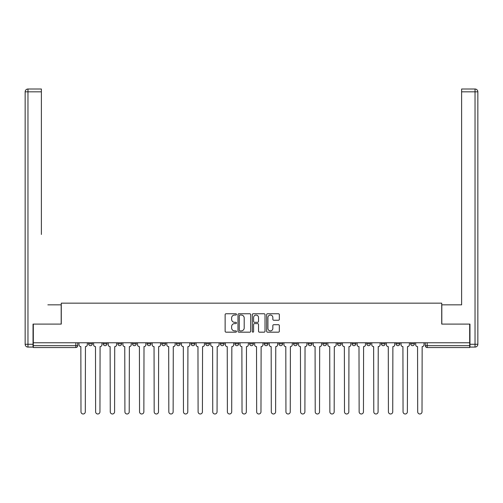 <?xml version="1.0" encoding="UTF-8"?>
<svg xmlns="http://www.w3.org/2000/svg" width="503" height="503" viewBox="0 0 503 503"><rect width="100%" height="100%" fill="white"/><g stroke="black" fill="none" stroke-linecap="round" stroke-linejoin="round"><path stroke-width="0.75" d="M236.485 314.394A0.648 0.648 0 0 0 235.838 313.753L226.054 313.753A0.924 0.924 0 0 0 225.13 314.671L225.13 331.251A0.924 0.924 0 0 0 226.054 332.175L235.838 332.175A0.648 0.648 0 0 0 236.485 331.527A0.648 0.648 0 0 0 235.838 330.886L234.574 330.886A2.949 2.949 0 0 1 231.625 327.937L231.625 326.554A2.949 2.949 0 0 1 234.574 323.605L235.838 323.605A0.648 0.648 0 0 0 236.485 322.964A0.648 0.648 0 0 0 235.838 322.316L234.574 322.316A2.949 2.949 0 0 1 231.625 319.367L231.625 317.99A2.949 2.949 0 0 1 234.574 315.041L235.838 315.041A0.648 0.648 0 0 0 236.485 314.394M381.381 343.794L381.381 342.763L381.381 343.794A1.88 1.88 0 0 0 383.255 345.674A1.88 1.88 0 0 1 381.381 343.794L385.135 343.794A1.88 1.88 0 0 1 383.255 345.674A1.88 1.88 0 0 0 385.135 343.794L385.135 342.763L385.135 343.794M249.62 342.763L249.62 343.794L253.38 343.794A1.88 1.88 0 0 1 251.5 345.674A1.88 1.88 0 0 1 249.62 343.794L249.62 342.763M205.702 342.763L205.702 343.794L209.455 343.794A1.88 1.88 0 0 1 207.582 345.674A1.88 1.88 0 0 1 205.702 343.794L205.702 342.763M176.427 342.763L176.427 343.794L180.181 343.794A1.88 1.88 0 0 1 178.301 345.674A1.88 1.88 0 0 1 176.427 343.794L176.427 342.763M161.784 342.763L161.784 343.794L165.537 343.794A1.88 1.88 0 0 1 163.664 345.674A1.88 1.88 0 0 1 161.784 343.794L161.784 342.763M132.509 342.763L132.509 343.794L136.263 343.794A1.88 1.88 0 0 1 134.383 345.674A1.88 1.88 0 0 1 132.509 343.794L132.509 342.763M278.423 320.241A0.924 0.924 0 0 0 279.341 319.323L279.341 314.671A0.924 0.924 0 0 0 278.423 313.753L267.552 313.753A0.924 0.924 0 0 0 266.628 314.671L266.628 331.251A0.924 0.924 0 0 0 267.552 332.175L278.423 332.175A0.924 0.924 0 0 0 279.341 331.251L279.341 325.636A0.924 0.924 0 0 0 278.423 324.712L273.77 324.712A0.924 0.924 0 0 0 272.846 325.636L272.846 328.421A2.465 2.465 0 0 1 270.381 330.886A2.465 2.465 0 0 1 267.917 328.421L267.917 317.506A2.465 2.465 0 0 1 270.381 315.041A2.465 2.465 0 0 1 272.846 317.506L272.846 319.323A0.924 0.924 0 0 0 273.77 320.241L278.423 320.241M33.317 342.763L33.317 324.089L61.278 324.089L61.278 303.158L441.722 303.158L441.722 324.089L469.683 324.089L469.683 342.763L33.317 342.763L33.317 345.674L77.701 345.674L77.701 342.763L77.701 345.674A1.88 1.88 0 0 1 75.827 347.548L33.317 347.548L33.317 345.674M250.695 314.671A0.924 0.924 0 0 0 249.771 313.753L238.906 313.753A0.924 0.924 0 0 0 237.982 314.671L237.982 331.251A0.924 0.924 0 0 0 238.906 332.175L249.771 332.175A0.924 0.924 0 0 0 250.695 331.251L250.695 314.671M253.229 313.753L264.094 313.753A0.924 0.924 0 0 1 265.018 314.671L265.018 331.251A0.924 0.924 0 0 1 264.094 332.175L259.447 332.175A0.924 0.924 0 0 1 258.523 331.251L258.523 324.529A0.924 0.924 0 0 0 257.605 323.605L254.518 323.605A0.924 0.924 0 0 0 253.594 324.529L253.594 331.527A0.648 0.648 0 0 1 252.952 332.175A0.648 0.648 0 0 1 252.305 331.527L252.305 314.671A0.924 0.924 0 0 1 253.229 313.753M425.299 342.763L425.299 345.674L469.683 345.674L469.683 347.548L427.173 347.548A1.88 1.88 0 0 1 425.299 345.674L425.299 342.763M469.683 342.763L469.683 345.674M414.409 342.763L414.409 343.794A1.88 1.88 0 0 1 412.535 345.674A1.88 1.88 0 0 1 410.655 343.794L414.409 343.794M410.655 342.763L410.655 343.794M396.018 342.763L396.018 343.794L399.772 343.794L399.772 342.763L399.772 343.794A1.88 1.88 0 0 1 397.898 345.674A1.88 1.88 0 0 1 396.018 343.794A1.88 1.88 0 0 0 397.898 345.674M366.737 342.763L366.737 343.794L370.491 343.794L370.491 342.763L370.491 343.794A1.88 1.88 0 0 1 368.617 345.674A1.88 1.88 0 0 1 366.737 343.794A1.88 1.88 0 0 0 368.617 345.674M355.854 343.794L355.854 342.763L355.854 343.794A1.88 1.88 0 0 1 353.98 345.674A1.88 1.88 0 0 1 352.1 343.794L355.854 343.794A1.88 1.88 0 0 1 353.98 345.674M352.1 342.763L352.1 343.794M341.216 342.763L341.216 343.794A1.88 1.88 0 0 1 339.336 345.674A1.88 1.88 0 0 1 337.463 343.794L341.216 343.794A1.88 1.88 0 0 1 339.336 345.674M337.463 342.763L337.463 343.794M326.573 342.763L326.573 343.794A1.88 1.88 0 0 1 324.699 345.674A1.88 1.88 0 0 1 322.819 343.794L326.573 343.794M322.819 342.763L322.819 343.794M311.935 342.763L311.935 343.794A1.88 1.88 0 0 1 310.055 345.674A1.88 1.88 0 0 1 308.182 343.794L311.935 343.794M308.182 342.763L308.182 343.794M297.298 342.763L297.298 343.794A1.88 1.88 0 0 1 295.418 345.674A1.88 1.88 0 0 1 293.545 343.794L297.298 343.794M293.545 342.763L293.545 343.794M282.655 342.763L282.655 343.794A1.88 1.88 0 0 1 280.781 345.674A1.88 1.88 0 0 1 278.901 343.794A1.88 1.88 0 0 0 280.781 345.674M278.901 342.763L278.901 343.794L282.655 343.794M268.017 342.763L268.017 343.794A1.88 1.88 0 0 1 266.137 345.674A1.88 1.88 0 0 1 264.264 343.794A1.88 1.88 0 0 0 266.137 345.674M264.264 342.763L264.264 343.794L268.017 343.794M253.38 342.763L253.38 343.794A1.88 1.88 0 0 1 251.5 345.674M238.736 342.763L238.736 343.794A1.88 1.88 0 0 1 236.863 345.674A1.88 1.88 0 0 1 234.983 343.794L238.736 343.794M234.983 342.763L234.983 343.794M224.099 342.763L224.099 343.794A1.88 1.88 0 0 1 222.219 345.674A1.88 1.88 0 0 1 220.345 343.794L224.099 343.794L224.099 342.763M220.345 342.763L220.345 343.794M209.455 342.763L209.455 343.794M194.818 342.763L194.818 343.794A1.88 1.88 0 0 1 192.945 345.674A1.88 1.88 0 0 1 191.065 343.794L194.818 343.794L194.818 342.763M191.065 342.763L191.065 343.794M180.181 342.763L180.181 343.794L180.181 342.763M165.537 343.794L165.537 342.763L165.537 343.794A1.88 1.88 0 0 1 163.664 345.674M150.9 342.763L150.9 343.794A1.88 1.88 0 0 1 149.02 345.674A1.88 1.88 0 0 1 147.146 343.794A1.88 1.88 0 0 0 149.02 345.674A1.88 1.88 0 0 0 150.9 343.794L150.9 342.763M147.146 342.763L147.146 343.794L150.9 343.794M136.263 342.763L136.263 343.794M121.619 342.763L121.619 343.794A1.88 1.88 0 0 1 119.745 345.674A1.88 1.88 0 0 1 117.865 343.794A1.88 1.88 0 0 0 119.745 345.674A1.88 1.88 0 0 0 121.619 343.794L117.865 343.794L117.865 342.763M103.228 342.763L103.228 343.794L106.982 343.794L106.982 342.763L106.982 343.794A1.88 1.88 0 0 1 105.102 345.674A1.88 1.88 0 0 1 103.228 343.794A1.88 1.88 0 0 0 105.102 345.674M88.591 342.763L88.591 343.794L92.345 343.794L92.345 342.763L92.345 343.794A1.88 1.88 0 0 1 90.465 345.674A1.88 1.88 0 0 1 88.591 343.794A1.88 1.88 0 0 0 90.465 345.674M75.827 342.763L75.827 347.548A1.88 1.88 0 0 0 77.701 345.674M239.918 315.041A0.648 0.648 0 0 0 239.271 315.683L239.271 330.238A0.648 0.648 0 0 0 239.918 330.886L241.251 330.886A2.949 2.949 0 0 0 244.2 327.937L244.2 317.99A2.949 2.949 0 0 0 241.251 315.041L239.918 315.041M258.523 317.55A2.465 2.465 0 0 0 256.058 315.085A2.465 2.465 0 0 0 253.594 317.55L253.594 321.398A0.924 0.924 0 0 0 254.518 322.316L257.605 322.316A0.924 0.924 0 0 0 258.523 321.398L258.523 317.55M78.971 344.731L78.971 342.763L78.971 344.731A1.88 1.88 0 0 0 80.845 346.611L80.989 411.831A2.157 2.157 0 0 0 83.146 413.988A2.157 2.157 0 0 0 85.303 411.831L85.447 346.611A1.88 1.88 0 0 0 87.321 344.731L87.321 342.763L87.321 344.731M80.845 346.611L80.989 411.831M85.303 411.831L85.447 346.611M93.608 344.731L93.608 342.763L93.608 344.731A1.88 1.88 0 0 0 95.488 346.611L95.627 411.831A2.157 2.157 0 0 0 97.783 413.988A2.157 2.157 0 0 0 99.946 411.831L100.084 346.611A1.88 1.88 0 0 0 101.958 344.731L101.958 342.763L101.958 344.731M108.246 344.731L108.246 342.763L108.246 344.731A1.88 1.88 0 0 0 110.126 346.611L110.264 411.831A2.157 2.157 0 0 0 112.427 413.988A2.157 2.157 0 0 0 114.583 411.831L114.722 346.611A1.88 1.88 0 0 0 116.602 344.731L116.602 342.763L116.602 344.731M33.035 344.266L33.035 347.076L27.967 347.076A2.817 2.817 0 0 1 25.15 344.266L25.15 91.823L27.967 91.823L27.967 89.012L41.384 89.012L41.384 91.823L27.967 91.823L27.967 344.266L33.035 344.266L33.035 324.089L61.184 324.089L61.184 304.849L47.86 304.849M41.384 91.823L41.384 234.467M27.967 89.012A2.817 2.817 0 0 0 25.15 91.823A2.817 2.817 0 0 1 27.967 89.012M455.14 304.849L461.616 304.849L461.616 89.012L475.033 89.012L461.616 89.012M469.965 344.266L475.033 344.266L475.033 91.823L477.85 91.823A2.817 2.817 0 0 0 475.033 89.012A2.817 2.817 0 0 1 477.85 91.823A2.817 2.817 0 0 0 475.033 89.012A2.817 2.817 0 0 1 477.85 91.823L477.85 344.266A2.817 2.817 0 0 1 475.033 347.076L469.965 347.076L469.965 324.089L441.816 324.089L441.816 304.849L461.616 304.849L461.616 234.467M475.033 347.076A2.817 2.817 0 0 0 477.85 344.266L475.033 344.266L475.033 347.076M95.488 346.611L95.627 411.831M99.946 411.831L100.084 346.611M110.126 346.611L110.264 411.831M114.583 411.831L114.722 346.611M122.889 344.731L122.889 342.763L122.889 344.731A1.88 1.88 0 0 0 124.763 346.611L124.907 411.831A2.157 2.157 0 0 0 127.064 413.988A2.157 2.157 0 0 0 129.221 411.831L129.365 346.611A1.88 1.88 0 0 0 131.239 344.731L131.239 342.763L131.239 344.731M137.526 344.731L137.526 342.763L137.526 344.731A1.88 1.88 0 0 0 139.406 346.611L139.545 411.831A2.157 2.157 0 0 0 141.701 413.988A2.157 2.157 0 0 0 143.864 411.831L144.003 346.611A1.88 1.88 0 0 0 145.876 344.731L145.876 342.763L145.876 344.731M152.164 344.731L152.164 342.763L152.164 344.731A1.88 1.88 0 0 0 154.044 346.611L154.182 411.831A2.157 2.157 0 0 0 156.345 413.988A2.157 2.157 0 0 0 158.502 411.831L158.64 346.611A1.88 1.88 0 0 0 160.52 344.731L160.52 342.763L160.52 344.731M124.763 346.611L124.907 411.831M129.221 411.831L129.365 346.611M139.406 346.611L139.545 411.831M143.864 411.831L144.003 346.611M154.044 346.611L154.182 411.831M158.502 411.831L158.64 346.611M166.807 344.731L166.807 342.763L166.807 344.731A1.88 1.88 0 0 0 168.681 346.611L168.826 411.831A2.157 2.157 0 0 0 170.982 413.988A2.157 2.157 0 0 0 173.139 411.831L173.284 346.611A1.88 1.88 0 0 0 175.157 344.731L175.157 342.763L175.157 344.731M168.681 346.611L168.826 411.831M173.139 411.831L173.284 346.611M181.445 344.731L181.445 342.763L181.445 344.731A1.88 1.88 0 0 0 183.325 346.611L183.463 411.831A2.157 2.157 0 0 0 185.62 413.988A2.157 2.157 0 0 0 187.782 411.831L187.921 346.611A1.88 1.88 0 0 0 189.801 344.731L189.801 342.763L189.801 344.731M183.325 346.611L183.463 411.831M187.782 411.831L187.921 346.611M196.088 344.731L196.088 342.763L196.088 344.731A1.88 1.88 0 0 0 197.962 346.611L198.1 411.831A2.157 2.157 0 0 0 200.263 413.988A2.157 2.157 0 0 0 202.42 411.831L202.558 346.611A1.88 1.88 0 0 0 204.438 344.731L204.438 342.763L204.438 344.731M197.962 346.611L198.1 411.831M202.42 411.831L202.558 346.611M210.726 344.731L210.726 342.763L210.726 344.731A1.88 1.88 0 0 0 212.599 346.611L212.744 411.831A2.157 2.157 0 0 0 214.9 413.988A2.157 2.157 0 0 0 217.057 411.831L217.202 346.611A1.88 1.88 0 0 0 219.075 344.731L219.075 342.763L219.075 344.731M212.599 346.611L212.744 411.831M217.057 411.831L217.202 346.611M225.363 344.731L225.363 342.763L225.363 344.731A1.88 1.88 0 0 0 227.243 346.611L227.381 411.831A2.157 2.157 0 0 0 229.538 413.988A2.157 2.157 0 0 0 231.701 411.831L231.839 346.611A1.88 1.88 0 0 0 233.719 344.731L233.719 342.763L233.719 344.731M240.006 344.731L240.006 342.763L240.006 344.731A1.88 1.88 0 0 0 241.88 346.611L242.025 411.831A2.157 2.157 0 0 0 244.181 413.988A2.157 2.157 0 0 0 246.338 411.831L246.476 346.611A1.88 1.88 0 0 0 248.356 344.731L248.356 342.763L248.356 344.731M254.644 344.731L254.644 342.763L254.644 344.731A1.88 1.88 0 0 0 256.524 346.611L256.662 411.831A2.157 2.157 0 0 0 258.819 413.988A2.157 2.157 0 0 0 260.975 411.831L261.12 346.611A1.88 1.88 0 0 0 262.994 344.731L262.994 342.763L262.994 344.731M269.281 344.731L269.281 342.763L269.281 344.731A1.88 1.88 0 0 0 271.161 346.611L271.299 411.831A2.157 2.157 0 0 0 273.462 413.988A2.157 2.157 0 0 0 275.619 411.831L275.757 346.611A1.88 1.88 0 0 0 277.637 344.731L277.637 342.763L277.637 344.731M283.925 344.731L283.925 342.763L283.925 344.731A1.88 1.88 0 0 0 285.798 346.611L285.943 411.831A2.157 2.157 0 0 0 288.1 413.988A2.157 2.157 0 0 0 290.256 411.831L290.401 346.611A1.88 1.88 0 0 0 292.274 344.731L292.274 342.763L292.274 344.731M298.562 344.731L298.562 342.763L298.562 344.731A1.88 1.88 0 0 0 300.442 346.611L300.58 411.831A2.157 2.157 0 0 0 302.737 413.988A2.157 2.157 0 0 0 304.9 411.831L305.038 346.611A1.88 1.88 0 0 0 306.912 344.731L306.912 342.763L306.912 344.731M227.243 346.611L227.381 411.831M231.701 411.831L231.839 346.611M241.88 346.611L242.025 411.831M246.338 411.831L246.476 346.611M256.524 346.611L256.662 411.831M260.975 411.831L261.12 346.611M271.161 346.611L271.299 411.831M275.619 411.831L275.757 346.611M285.798 346.611L285.943 411.831M290.256 411.831L290.401 346.611M300.442 346.611L300.58 411.831M304.9 411.831L305.038 346.611M313.199 344.731L313.199 342.763L313.199 344.731A1.88 1.88 0 0 0 315.079 346.611L315.218 411.831A2.157 2.157 0 0 0 317.38 413.988A2.157 2.157 0 0 0 319.537 411.831L319.675 346.611A1.88 1.88 0 0 0 321.555 344.731L321.555 342.763L321.555 344.731M315.079 346.611L315.218 411.831M319.537 411.831L319.675 346.611M327.843 344.731L327.843 342.763L327.843 344.731A1.88 1.88 0 0 0 329.716 346.611L329.861 411.831A2.157 2.157 0 0 0 332.018 413.988A2.157 2.157 0 0 0 334.174 411.831L334.319 346.611A1.88 1.88 0 0 0 336.193 344.731L336.193 342.763L336.193 344.731M329.716 346.611L329.861 411.831M334.174 411.831L334.319 346.611M342.48 344.731L342.48 342.763L342.48 344.731A1.88 1.88 0 0 0 344.36 346.611L344.498 411.831A2.157 2.157 0 0 0 346.655 413.988A2.157 2.157 0 0 0 348.818 411.831L348.956 346.611A1.88 1.88 0 0 0 350.836 344.731L350.836 342.763L350.836 344.731M344.36 346.611L344.498 411.831M348.818 411.831L348.956 346.611M357.124 344.731L357.124 342.763L357.124 344.731A1.88 1.88 0 0 0 358.997 346.611L359.136 411.831A2.157 2.157 0 0 0 361.299 413.988A2.157 2.157 0 0 0 363.455 411.831L363.594 346.611A1.88 1.88 0 0 0 365.474 344.731L365.474 342.763L365.474 344.731M358.997 346.611L359.136 411.831M363.455 411.831L363.594 346.611M371.761 344.731L371.761 342.763L371.761 344.731A1.88 1.88 0 0 0 373.635 346.611L373.779 411.831A2.157 2.157 0 0 0 375.936 413.988A2.157 2.157 0 0 0 378.093 411.831L378.237 346.611A1.88 1.88 0 0 0 380.111 344.731L380.111 342.763L380.111 344.731M373.635 346.611L373.779 411.831M378.093 411.831L378.237 346.611M386.398 344.731L386.398 342.763L386.398 344.731A1.88 1.88 0 0 0 388.278 346.611L388.417 411.831A2.157 2.157 0 0 0 390.573 413.988A2.157 2.157 0 0 0 392.736 411.831L392.874 346.611A1.88 1.88 0 0 0 394.754 344.731L394.754 342.763L394.754 344.731M388.278 346.611L388.417 411.831M392.736 411.831L392.874 346.611M401.042 344.731L401.042 342.763L401.042 344.731A1.88 1.88 0 0 0 402.916 346.611L403.054 411.831A2.157 2.157 0 0 0 405.217 413.988A2.157 2.157 0 0 0 407.373 411.831L407.512 346.611A1.88 1.88 0 0 0 409.392 344.731L409.392 342.763L409.392 344.731M402.916 346.611L403.054 411.831M407.373 411.831L407.512 346.611M415.679 344.731L415.679 342.763L415.679 344.731A1.88 1.88 0 0 0 417.553 346.611L417.697 411.831A2.157 2.157 0 0 0 419.854 413.988A2.157 2.157 0 0 0 422.011 411.831L422.155 346.611A1.88 1.88 0 0 0 424.029 344.731L424.029 342.763L424.029 344.731M417.553 346.611L417.697 411.831M422.011 411.831L422.155 346.611M427.173 342.763L427.173 347.548M27.967 347.076L27.967 344.266L25.15 344.266M475.033 89.012L475.033 91.823L461.616 91.823"/></g></svg>
